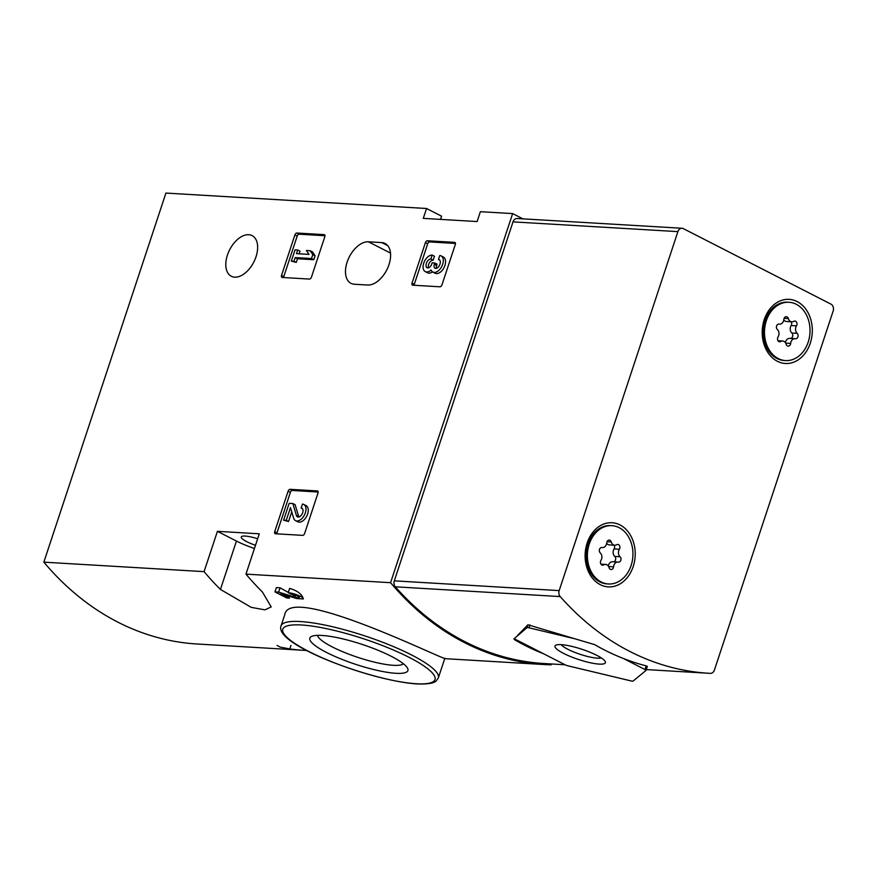 <?xml version="1.0" encoding="UTF-8"?>
<svg xmlns="http://www.w3.org/2000/svg" width="877" height="877" viewBox="0 0 877 877"><rect width="100%" height="100%" fill="white"/><g stroke="black" fill="none" stroke-linecap="round" stroke-linejoin="round"><path stroke-width="1.32" d="M551.425 663.966L551.151 664.81A318.592 248.158 -86.6 0 1 543.729 664.514A318.592 248.158 -86.6 0 1 390.572 582.69L512.639 213.593L522.922 218.855M444.858 658.221C449.594 663.078 289.881 582.986 284.806 614.569L281.057 625.882A82.833 16.806 18.3 0 1 364.975 635.946A82.833 16.806 18.3 0 1 438.347 677.91L444.858 658.221M306.698 650.46A318.592 248.158 -86.6 0 1 304.056 650.328A318.592 248.158 -86.6 0 1 289.783 648.947L280.201 647.116L277.077 645.461M245.966 574.128A318.592 248.158 93.4 0 0 262.333 591.909L271.212 606.928L264.898 609.855L251.206 607.344L220.445 589.432A318.592 248.158 -86.6 0 1 204.078 571.64L217.419 531.33L259.296 533.808L245.966 574.128L390.572 582.69M304.056 650.328L197.007 643.992A318.592 248.158 -86.6 0 1 43.85 562.157L204.078 571.64M289.498 598.136L280.804 593.696L295.1 598.07A9.077 1.842 -161.7 0 0 296.908 598.574L303.31 598.958A9.077 1.842 -161.7 0 0 303.354 598.87A9.077 1.842 -161.7 0 0 298.037 595.275A9.077 1.842 -161.7 0 0 288.226 592.688L291.263 594.244A4.845 0.987 -161.7 0 1 296.492 595.615A4.845 0.987 -161.7 0 1 299.331 597.533A4.845 0.987 -161.7 0 1 294.924 597.116L278.623 592.118L274.961 591.909L286.845 597.982L289.498 598.136A318.592 248.158 -86.6 0 1 286.735 595.505M274.961 591.909L276.387 587.59L280.048 587.809L288.325 592.403M294.924 597.116L295.264 596.108L291.844 594.299M303.31 598.958C302.225 594.365 297.676 590.835 289.651 588.379L288.226 592.688M290.079 489.322A2.127 1.261 117.1 0 0 288.094 491.219L274.709 531.692A2.127 1.261 117.1 0 0 275.071 533.665A2.127 1.261 117.1 0 0 275.389 533.753L302.642 535.365A2.127 1.261 117.1 0 0 304.626 533.468L318.011 492.984A2.127 1.261 117.1 0 0 317.649 491.021A2.127 1.261 117.1 0 0 317.331 490.934L290.079 489.322L292.359 490.484A2.127 1.261 -62.9 0 0 290.375 492.381L276.989 532.865A2.127 1.261 -62.9 0 0 276.836 533.841M296.886 233.03A2.127 1.261 117.1 0 0 294.902 234.926L281.517 275.411A2.127 1.261 117.1 0 0 281.879 277.373A2.127 1.261 117.1 0 0 282.186 277.461L309.449 279.072A2.127 1.261 117.1 0 0 311.434 277.176L324.819 236.702A2.127 1.261 117.1 0 0 324.457 234.729A2.127 1.261 117.1 0 0 324.139 234.641L296.886 233.03L299.167 234.203A2.127 1.261 -62.9 0 0 297.182 236.099L283.797 276.573A2.127 1.261 -62.9 0 0 283.644 277.549M427.395 240.758A2.127 1.261 117.1 0 0 425.411 242.655L412.026 283.139A2.127 1.261 117.1 0 0 412.387 285.102A2.127 1.261 117.1 0 0 412.694 285.189L439.958 286.801A2.127 1.261 117.1 0 0 441.942 284.904L455.327 244.431A2.127 1.261 117.1 0 0 454.966 242.458A2.127 1.261 117.1 0 0 454.648 242.37L427.395 240.758L429.675 241.931A2.127 1.261 -62.9 0 0 427.691 243.817L414.306 284.301A2.127 1.261 -62.9 0 0 414.152 285.277M256.018 256.786A22.835 13.55 117.1 0 1 231.32 276.266A22.835 13.55 117.1 0 1 229.653 249.77A22.835 13.55 117.1 0 1 252.116 235.606A22.835 13.55 117.1 0 1 256.018 256.786M368.417 241.8A22.835 13.55 117.1 0 0 348.103 259.482A22.835 13.55 117.1 0 0 350.997 283.348A22.835 13.55 117.1 0 0 354.374 284.247L367.671 285.036A22.835 13.55 117.1 0 0 387.974 267.342A22.835 13.55 117.1 0 0 385.091 243.488A22.835 13.55 117.1 0 0 381.714 242.589L368.417 241.8L390.517 253.102M43.85 562.157L165.917 193.072L426.54 208.496L423.273 218.373L477.132 221.552L480.388 211.686L512.639 213.593M440.517 219.393L441.58 216.191L426.54 208.496M440.956 218.066A77.527 15.731 -161.7 0 0 441.164 219.425M395.9 673.295A51.655 10.48 18.3 0 1 335.452 656.654A51.655 10.48 18.3 0 1 311.587 636.439A51.655 10.48 18.3 0 1 362.179 644.42A51.655 10.48 18.3 0 1 407.542 668.175A51.655 10.48 18.3 0 1 395.9 673.295M403.42 663.757A45.483 9.23 18.3 0 1 393.378 665.303A45.483 9.23 18.3 0 1 346.371 653.222A45.483 9.23 18.3 0 1 317.54 635.354M257.663 538.763A16.992 3.442 -161.7 0 0 245.209 536.066A16.992 3.442 -161.7 0 0 241.252 536.965A16.992 3.442 -161.7 0 0 255.503 545.297M217.419 531.33L236.439 541.054A33.458 6.786 -161.7 0 0 254.451 548.476M278.623 592.118L280.048 587.809M455.481 243.455L429.675 241.931M439.75 260.129L438.456 259.471L439.761 255.536A9.077 5.394 117.1 0 1 441.098 255.887A9.077 5.394 117.1 0 1 441.767 266.433A9.077 5.394 117.1 0 1 432.832 272.056A9.077 5.394 117.1 0 1 431.1 270.039A9.077 5.394 117.1 0 1 425.257 271.607A9.077 5.394 117.1 0 1 424.106 262.124A9.077 5.394 117.1 0 1 432.175 255.086L434.466 256.248L433.161 260.195A4.845 2.872 -62.9 0 0 429.401 262.859A4.845 2.872 -62.9 0 0 428.502 267.836M425.257 271.607L427.537 272.78A9.077 5.394 -62.9 0 0 432.525 271.881M438.456 259.471A4.845 2.872 117.1 0 1 439.169 259.658A4.845 2.872 117.1 0 1 440.166 263.549A4.845 2.872 117.1 0 1 437.195 267.967A4.242 2.51 117.1 0 1 435.069 268.241A4.242 2.51 117.1 0 1 434.345 264.317L434.784 262.979L432.131 262.826L431.692 264.163A4.242 2.51 117.1 0 1 427.11 267.77A4.242 2.51 117.1 0 1 426.584 267.332A4.845 2.872 117.1 0 1 426.847 262.19A4.845 2.872 117.1 0 1 430.881 259.022L433.161 260.195M430.881 259.022L432.175 255.086M434.784 262.979L437.064 264.152L436.625 265.479A4.242 2.51 -62.9 0 0 436.472 268.307M432.832 272.056L435.113 273.229A9.077 5.394 -62.9 0 0 444.047 267.595A9.077 5.394 -62.9 0 0 443.389 257.06L441.098 255.887M324.972 235.727L299.167 234.203M297.709 249.989L295.056 249.835L291.328 261.094L293.981 261.247L295.198 257.586L311.488 258.551L313.769 259.724L315.073 255.788L312.497 251.896L310.217 250.734L306.424 250.504L309 254.396L296.492 253.65L297.709 249.989L299.989 251.162L299.112 253.804M311.488 258.551L312.793 254.615L315.073 255.788M295.198 257.586L297.478 258.759L313.769 259.724M293.981 261.247L296.262 262.42L297.478 258.759M291.328 261.094L296.262 262.42M312.793 254.615L310.217 250.734M318.165 492.019L292.359 490.484M303.782 504.45A9.077 5.394 117.1 0 0 302.444 504.1L301.14 508.035A4.845 2.872 117.1 0 1 301.852 508.221A4.845 2.872 117.1 0 1 302.214 513.845A4.845 2.872 117.1 0 1 297.446 516.849A4.845 2.872 117.1 0 1 296.426 515.512L292.841 503.53L289.18 503.31L283.6 520.193L286.253 520.346L290.462 507.608L293.609 518.121A9.077 5.394 117.1 0 0 295.516 520.62L297.796 521.793A9.077 5.394 -62.9 0 0 306.731 516.158A9.077 5.394 -62.9 0 0 306.073 505.623L303.782 504.45A9.077 5.394 117.1 0 1 304.451 514.996A9.077 5.394 117.1 0 1 295.516 520.62M286.253 520.346L288.533 521.519L291.734 511.839M283.6 520.193L288.533 521.519M292.841 503.53L295.121 504.692L298.717 516.685A4.845 2.872 -62.9 0 0 298.816 516.981M301.14 508.035L302.433 508.693M517.627 635.365L527.932 624.786L574.764 638.752L528.974 627.8A3.19 0.647 -161.7 0 0 526.978 627.68L513.878 638.916M513.933 638.84L514.865 639.914A318.592 248.158 93.4 0 0 543.554 653.749L565.194 664.821A3.19 0.647 -161.7 0 0 568.164 665.884L631.111 680.936A3.19 0.647 -161.7 0 0 633.106 681.056L645.954 670.488A3.19 0.647 -161.7 0 0 646.009 670.423A3.19 0.647 -161.7 0 0 644.979 669.546L623.339 658.474A318.592 248.158 -86.6 0 1 594.65 644.639L574.764 638.752M623.339 658.474A318.592 248.158 93.4 0 0 646.185 665.884L647.325 666.367L646.009 670.335M710.337 673.361A318.592 248.158 -86.6 0 1 708.945 673.284A318.592 248.158 -86.6 0 1 560.195 596.579A5.306 4.133 -86.6 0 1 559.175 590.605L677.899 231.627A5.306 4.133 -86.6 0 1 682.021 228.272A5.306 4.133 -86.6 0 1 683.336 228.634L830.979 304.144A5.306 4.133 -86.6 0 1 833.15 311.028L714.426 670.006A5.306 4.133 -86.6 0 1 710.337 673.361M565.106 664.777L544.058 663.527A318.592 248.158 -86.6 0 1 395.308 586.812A5.306 4.133 -86.6 0 1 394.299 580.848L513.012 221.87A5.306 4.133 -86.6 0 1 517.134 218.516L682.021 228.272M633.183 566.597A32.12 25.027 -86.6 0 1 590.1 574.797A32.12 25.027 -86.6 0 1 607.202 523.065A32.12 25.027 -86.6 0 1 633.183 566.597M810.282 343.192A32.12 25.027 -86.6 0 1 767.189 351.403A32.12 25.027 -86.6 0 1 784.301 299.671A32.12 25.027 -86.6 0 1 810.282 343.192M514.196 638.599A3.19 0.647 -161.7 0 0 515.106 639.201L543.554 653.749M599.232 664.108A26.551 5.383 18.3 0 1 568.164 655.558A26.551 5.383 18.3 0 1 555.897 645.165A26.551 5.383 18.3 0 1 581.9 649.265A26.551 5.383 18.3 0 1 605.218 661.477A26.551 5.383 18.3 0 1 599.232 664.108M601.26 657.903A21.947 4.451 18.3 0 1 597.347 658.156A21.947 4.451 18.3 0 1 576.408 652.992A21.947 4.451 18.3 0 1 561.203 644.65M796.239 304.264A29.204 22.747 -86.6 0 1 809.372 337.524A29.204 22.747 -86.6 0 1 785.529 360.579A29.204 22.747 -86.6 0 1 764.547 330.081A29.204 22.747 -86.6 0 1 788.982 302.269A29.204 22.747 -86.6 0 1 796.239 304.264M779.127 324.117A5.207 4.056 93.4 0 0 779.521 324.161A5.207 4.056 93.4 0 0 783.863 319.414A2.971 2.313 93.4 0 1 786.34 316.696A2.971 2.313 93.4 0 1 788.335 318.559A5.207 4.056 -86.6 0 0 791.843 321.815A5.207 4.056 -86.6 0 0 793.762 321.333A2.971 2.313 93.4 0 1 794.858 321.059A2.971 2.313 93.4 0 1 796.82 322.791A2.971 2.313 93.4 0 1 796.469 325.86A5.207 4.056 93.4 0 0 797.16 333.337A2.971 2.313 93.4 0 1 797.949 336.735A2.971 2.313 93.4 0 1 795.603 338.752A2.971 2.313 93.4 0 1 795.384 338.719A5.207 4.056 93.4 0 0 794.99 338.675A5.207 4.056 93.4 0 0 790.659 343.422A2.971 2.313 93.4 0 1 788.171 346.141A2.971 2.313 93.4 0 1 786.176 344.277A5.207 4.056 93.4 0 0 782.668 341.021A5.207 4.056 93.4 0 0 780.749 341.504A2.971 2.313 93.4 0 1 779.653 341.789A2.971 2.313 93.4 0 1 777.691 340.057A2.971 2.313 93.4 0 1 778.052 336.976A5.207 4.056 93.4 0 0 777.351 329.5A2.971 2.313 93.4 0 1 776.562 326.101A2.971 2.313 93.4 0 1 778.908 324.095A2.971 2.313 93.4 0 1 779.127 324.117L778.688 324.095M785.529 360.579L784.202 360.491A29.204 22.747 -86.6 0 1 763.22 329.993A29.204 22.747 -86.6 0 1 787.656 302.192L788.982 302.269M783.797 319.886A5.207 4.056 93.4 0 0 786.526 321.508L791.843 321.815M790.659 338.412A2.971 2.313 93.4 0 0 792.687 336.187A2.971 2.313 93.4 0 0 791.843 333.03A5.207 4.056 93.4 0 1 791.142 325.542A2.971 2.313 93.4 0 0 791.175 321.782M790.067 338.401A5.207 4.056 93.4 0 0 789.673 338.358A5.207 4.056 93.4 0 0 785.397 342.644M619.14 527.669A29.204 22.747 -86.6 0 1 632.284 560.929A29.204 22.747 -86.6 0 1 608.441 583.972A29.204 22.747 -86.6 0 1 587.458 553.475A29.204 22.747 -86.6 0 1 611.894 525.663A29.204 22.747 -86.6 0 1 619.14 527.669M602.039 547.522A5.207 4.056 93.4 0 0 602.422 547.566A5.207 4.056 93.4 0 0 606.763 542.808A2.971 2.313 93.4 0 1 609.241 540.089A2.971 2.313 93.4 0 1 611.247 541.953A5.207 4.056 -86.6 0 0 614.744 545.22A5.207 4.056 -86.6 0 0 616.674 544.727A2.971 2.313 93.4 0 1 617.77 544.453A2.971 2.313 93.4 0 1 619.732 546.185A2.971 2.313 93.4 0 1 619.37 549.254A5.207 4.056 93.4 0 0 620.072 556.742A2.971 2.313 93.4 0 1 620.861 560.129A2.971 2.313 93.4 0 1 618.515 562.146A2.971 2.313 93.4 0 1 618.285 562.113A5.207 4.056 93.4 0 0 617.901 562.069A5.207 4.056 93.4 0 0 613.56 566.827A2.971 2.313 93.4 0 1 611.083 569.546A2.971 2.313 93.4 0 1 609.077 567.682A5.207 4.056 93.4 0 0 605.579 564.415A5.207 4.056 93.4 0 0 603.661 564.909A2.971 2.313 93.4 0 1 602.554 565.183A2.971 2.313 93.4 0 1 600.602 563.451A2.971 2.313 93.4 0 1 600.953 560.381A5.207 4.056 93.4 0 0 600.263 552.894A2.971 2.313 93.4 0 1 599.462 549.506A2.971 2.313 93.4 0 1 601.819 547.489A2.971 2.313 93.4 0 1 602.039 547.522L601.589 547.489M608.441 583.972L607.103 583.896A29.204 22.747 -86.6 0 1 586.121 553.398A29.204 22.747 -86.6 0 1 610.556 525.586L611.894 525.663M606.709 543.28A5.207 4.056 93.4 0 0 609.427 544.902L614.744 545.22M613.56 561.817A2.971 2.313 93.4 0 0 615.599 559.592A2.971 2.313 93.4 0 0 614.755 556.424A5.207 4.056 93.4 0 1 614.053 548.947A2.971 2.313 93.4 0 0 614.086 545.176M612.968 561.806A5.207 4.056 93.4 0 0 612.584 561.751A5.207 4.056 93.4 0 0 608.298 566.038M416.345 683.753A80.18 16.268 18.3 0 1 286.68 637.097A80.18 16.268 18.3 0 1 373.624 642.249A80.18 16.268 18.3 0 1 416.345 683.753M236.439 541.054L220.445 589.432M290.945 645.406L289.783 648.947M381.714 242.589L387.787 245.692M454.648 242.37L455.218 242.666M425.411 242.655L427.691 243.817M412.026 283.139L414.306 284.301M426.584 267.332L427.768 267.945M434.345 264.317L436.625 265.479M324.139 234.641L324.709 234.937M294.902 234.926L297.182 236.099M281.517 275.411L283.797 276.573M317.331 490.934L317.902 491.23M288.094 491.219L290.375 492.381M274.709 531.692L276.989 532.865M296.426 515.512L298.717 516.685M395.308 586.812L560.195 596.579M513.012 221.87L677.899 231.627M394.299 580.848L559.175 590.605M514.865 639.914L515.106 639.201M527.932 624.786L526.978 627.68M529.927 624.906L528.974 627.8M646.185 665.884L644.979 669.546M784.126 318.307L788.335 318.559M791.142 325.542L796.469 325.86M791.843 333.03L797.16 333.337M785.704 343.137L790.659 343.422M778.59 341.383L780.749 341.504M607.037 541.712L611.247 541.953M614.053 548.947L619.37 549.254M614.755 556.424L620.072 556.742M608.616 566.531L613.56 566.827M601.501 564.777L603.661 564.909M444.716 658.649L543.729 664.514M281.057 625.882C273.525 644.694 372.626 681.265 417.003 683.928C432.821 684.542 435.409 681.593 436.165 680.947L438.347 677.91M646.283 669.579L708.945 673.284M647.347 666.356L646.009 670.423M778.535 324.106L779.521 324.161M789.673 338.358L794.99 338.675M778.02 340.747L782.668 341.021M601.447 547.511L602.422 547.566M612.584 561.751L617.901 562.069M600.931 564.141L605.579 564.415"/></g></svg>
